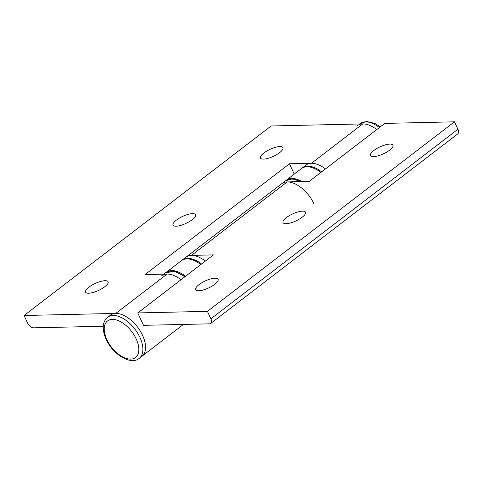 <?xml version="1.0" encoding="UTF-8"?>
<svg xmlns="http://www.w3.org/2000/svg" width="482" height="482" viewBox="0 0 482 482"><rect width="100%" height="100%" fill="white"/><g stroke="black" fill="none" stroke-linecap="round" stroke-linejoin="round"><path stroke-width="0.72" d="M185.582 276.246A25.908 14.376 -127.5 0 0 171.634 270.565A25.908 14.376 -127.5 0 0 166.188 272.342A25.908 14.376 -127.5 0 0 165.82 272.637M200.783 264.582A25.908 14.376 -127.5 0 0 186.835 258.9A25.908 14.376 -127.5 0 0 181.389 260.684L166.188 272.342M389.86 144.088A12.381 3.874 155.2 0 1 392.926 145.16A12.381 3.874 155.2 0 1 386.685 152.107A12.381 3.874 155.2 0 1 373.52 156.626A12.381 3.874 155.2 0 1 370.453 155.547A12.381 3.874 155.2 0 1 376.695 148.601A12.381 3.874 155.2 0 1 389.86 144.088M302.455 211.146A12.381 3.874 155.2 0 1 305.522 212.225A12.381 3.874 155.2 0 1 299.28 219.171A12.381 3.874 155.2 0 1 286.109 223.684A12.381 3.874 155.2 0 1 283.042 222.606A12.381 3.874 155.2 0 1 289.284 215.665A12.381 3.874 155.2 0 1 302.455 211.146M215.044 278.21A12.381 3.874 155.2 0 1 218.111 279.283A12.381 3.874 155.2 0 1 211.869 286.23A12.381 3.874 155.2 0 1 198.705 290.748A12.381 3.874 155.2 0 1 195.638 289.67A12.381 3.874 155.2 0 1 201.88 282.723A12.381 3.874 155.2 0 1 215.044 278.21M137.774 312.926L143.503 325.332L209.507 323.838A5.76 3.193 -127.5 0 0 210.718 323.44A5.76 3.193 -127.5 0 0 210.881 318.789L207.441 311.348L137.774 312.926L213.399 254.9L191.396 255.4L287.164 181.925A25.908 14.376 -127.5 0 0 281.711 183.708A25.908 14.376 52.5 0 1 313.987 203.886M210.718 323.44L457.737 133.918A5.76 3.193 -127.5 0 0 457.9 129.272L454.46 121.826L384.793 123.404L309.167 181.425L287.164 181.925M207.441 311.348L454.46 121.826M205.338 261.081A25.908 14.376 -127.5 0 0 185.944 257.183A25.908 14.376 52.5 0 1 191.396 255.4M161.627 275.843A25.908 14.376 52.5 0 1 181.021 279.741A25.908 14.376 -127.5 0 0 167.073 274.059L145.076 274.559L289.483 163.766L311.486 163.265A25.908 14.376 52.5 0 1 325.428 168.947A25.908 14.376 -127.5 0 0 306.034 165.043L301.853 168.272M103.275 326.639A5.76 3.193 52.5 0 0 101.672 326.284L33.499 327.826A5.76 3.193 -127.5 0 1 27.54 322.946L24.1 315.499L115.77 313.421A25.908 14.376 -127.5 0 1 142.594 335.388A25.908 14.376 -127.5 0 1 141.865 356.319A25.908 14.376 -127.5 0 0 142.594 335.388A25.908 14.376 -127.5 0 0 110.318 315.204L107.661 317.246C103.624 320.723 103.311 324.995 103.275 326.694C103.13 330.646 104.094 334.863 106.154 339.34C112.969 354.879 131.297 365.519 139.202 358.355A25.908 14.376 -127.5 0 0 139.931 337.43A25.908 14.376 -127.5 0 0 107.661 317.246M357.337 125.681A25.908 14.376 52.5 0 1 376.731 129.586A25.908 14.376 -127.5 0 0 362.789 123.904L271.119 125.977L24.1 315.499M301.979 181.587A25.908 14.376 -127.5 0 0 286.272 180.208A25.908 14.376 -127.5 0 0 285.91 180.503M320.867 172.448A25.908 14.376 -127.5 0 0 301.473 168.543L286.272 180.208M279.855 146.576A12.381 3.874 155.2 0 1 282.922 147.655A12.381 3.874 155.2 0 1 276.68 154.602A12.381 3.874 155.2 0 1 263.515 159.114A12.381 3.874 155.2 0 1 260.449 158.042A12.381 3.874 155.2 0 1 266.691 151.095A12.381 3.874 155.2 0 1 279.855 146.576M192.451 213.64A12.381 3.874 155.2 0 1 195.517 214.719A12.381 3.874 155.2 0 1 189.275 221.666A12.381 3.874 155.2 0 1 176.105 226.178A12.381 3.874 155.2 0 1 173.038 225.1A12.381 3.874 155.2 0 1 179.28 218.153A12.381 3.874 155.2 0 1 192.451 213.64M105.04 280.705A12.381 3.874 155.2 0 1 108.107 281.777A12.381 3.874 155.2 0 1 101.865 288.724A12.381 3.874 155.2 0 1 88.7 293.237A12.381 3.874 155.2 0 1 85.633 292.164A12.381 3.874 155.2 0 1 91.875 285.217A12.381 3.874 155.2 0 1 105.04 280.705M289.483 163.766L294.255 174.086M210.881 318.789L457.9 129.272M163.85 274.131L165.422 272.926A25.908 14.376 52.5 0 1 184.817 276.831M106.865 339.593A23.028 12.779 -127.5 0 0 130.706 359.114A23.028 12.779 -127.5 0 0 136.201 338.924A23.028 12.779 -127.5 0 0 112.36 319.403A23.028 12.779 -127.5 0 0 106.865 339.593M321.633 171.863A25.908 14.376 -127.5 0 0 302.238 167.959M201.542 263.997A25.908 14.376 -127.5 0 0 182.148 260.099L181.768 260.407M359.566 123.976L360 123.645A25.908 14.376 52.5 0 1 379.394 127.543M182.148 260.099L285.513 180.792A25.908 14.376 52.5 0 1 300.256 181.63M115.77 313.421L167.073 274.059M311.486 163.265L362.789 123.904M165.422 272.926L174.261 271.233L185.202 276.535M183.425 324.428L139.202 358.355M360 123.645L366.603 121.464L374.773 123.41L380.352 126.808M285.513 180.792L292.399 178.864L301.069 181.612"/></g></svg>
